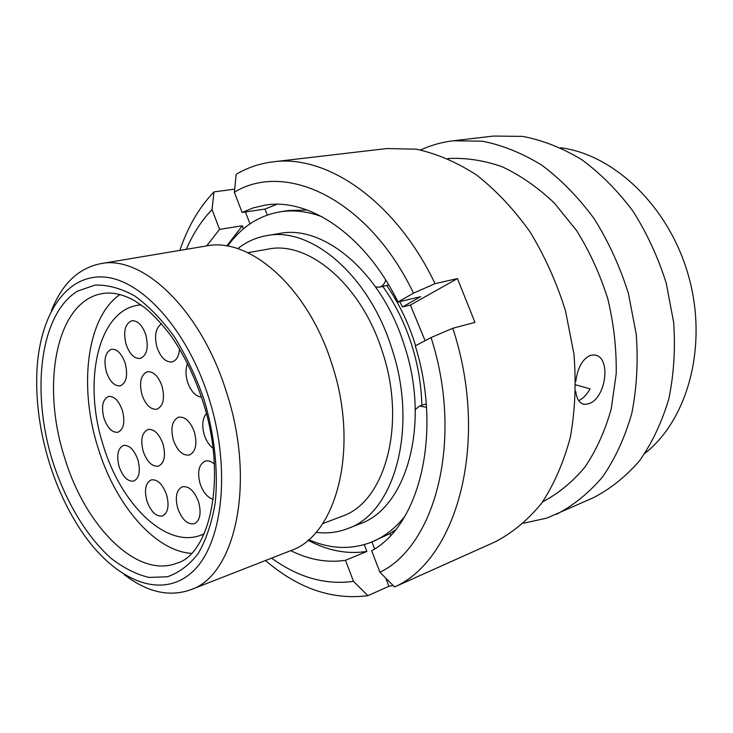 <?xml version="1.0" encoding="UTF-8"?>
<svg xmlns="http://www.w3.org/2000/svg" width="733" height="733" viewBox="0 0 733 733"><rect width="100%" height="100%" fill="white"/><g stroke="black" fill="none" stroke-linecap="round" stroke-linejoin="round"><path stroke-width="1.1" d="M166.583 494.72C169.424 505.843 168.049 512.917 162.488 515.95C156.147 516.829 150.971 511.891 146.957 501.143C144.099 489.992 145.51 482.91 151.181 479.895C157.421 479.089 162.561 484.027 166.583 494.72M198.634 502.05C201.52 513.347 200.063 520.577 194.272 523.756C187.501 524.764 182.013 519.679 177.789 508.491C174.875 497.166 176.387 489.919 182.306 486.767C188.958 485.832 194.401 490.927 198.634 502.05M213.239 499.365C207.512 497.597 203.133 492.393 200.109 483.762C197.104 471.97 198.79 464.42 205.148 461.121C208.08 460.297 211.159 461.259 214.375 464.026M212.991 448.248C209.152 445.279 206.257 440.845 204.305 434.935C201.722 425.736 202.4 418.607 206.349 413.54M194.419 432.103C197.415 444.134 195.748 451.766 189.407 455.019C182.746 455.862 177.404 450.896 173.382 440.121C170.349 428.054 172.081 420.412 178.559 417.187C185.101 416.426 190.388 421.402 194.419 432.103M163.01 444.061C165.924 455.688 164.412 463.045 158.484 466.133C152.217 466.894 147.141 462.047 143.265 451.583C140.324 439.919 141.881 432.562 147.938 429.492C154.095 428.805 159.125 433.661 163.01 444.061M137.886 459.783C140.718 471.026 139.343 478.127 133.773 481.077C127.817 481.792 122.942 477.027 119.167 466.784C116.318 455.514 117.72 448.413 123.391 445.472C129.265 444.821 134.093 449.586 137.886 459.783M122.365 410.388C125.251 422.025 123.795 429.309 117.995 432.25C112.25 432.837 107.586 428.2 103.994 418.351C101.09 406.696 102.593 399.412 108.484 396.48C114.137 395.957 118.764 400.594 122.365 410.388M201.483 397.167C195.464 396.278 190.818 391.257 187.566 382.104C185.467 375.039 185.476 368.836 187.593 363.495M179.512 348.798C178.98 356.165 176.516 360.535 172.127 361.9C165.805 362.469 160.784 357.704 157.082 347.607C154.095 335.971 155.57 328.027 161.498 323.757M125.141 363.046C128.11 375.232 126.488 382.828 120.294 385.833C114.568 386.328 109.95 381.746 106.441 372.089C103.454 359.885 105.112 352.289 111.416 349.293C117.06 348.862 121.632 353.443 125.141 363.046M145.775 334.669C148.826 347.387 147.031 355.303 140.369 358.428C134.432 358.923 129.695 354.286 126.149 344.547C123.062 331.811 124.912 323.885 131.702 320.779C137.538 320.367 142.229 324.994 145.775 334.669M162.02 386.099C165.026 398.367 163.322 406.073 156.926 409.216C150.723 409.857 145.757 405.092 142.019 394.922C138.986 382.626 140.727 374.911 147.26 371.787C153.353 371.219 158.273 375.992 162.02 386.099M204.15 533.798L200.54 535.31C165.649 548.449 120.826 504.002 103.39 445.847C82.866 383.432 97.177 312.432 137.053 305.349L140.928 304.791M140.709 304.635L137.053 305.349M578.704 400.667C582.973 398.633 586.766 394.702 590.074 388.866L575.799 384.862M575.762 381.554C577.558 367.829 582.378 359.106 590.23 355.395L593.849 354.974C611.927 355.542 606.173 399.109 588.462 403.773L584.522 404.369C579.675 403.681 576.743 399.338 575.735 391.349M560.653 147.736C614.63 154.672 669.715 207.375 688.782 276.781C708.023 346.132 687.774 419.633 645.003 453.278M420.614 149.963C430.885 145.216 441.77 142.156 453.26 140.773L493.538 136.063L522.574 136.384C542.521 140.177 562.193 147.892 581.571 159.528C600.391 173.364 617.507 190.534 632.9 211.058C646.918 233.167 658.014 257.155 666.196 283.011L673.691 322.547C675.487 349.155 673.847 374.655 668.78 399.054C661.862 422.272 652.168 442.778 639.689 460.59C625.927 476.496 610.488 488.884 593.382 497.725L546.983 518.057L523.655 523.206M453.26 140.773L482.461 141.203C502.572 145.18 522.437 153.224 542.063 165.328C561.157 179.704 578.557 197.534 594.252 218.828C608.573 241.771 619.962 266.647 628.41 293.447L636.262 334.367C638.251 361.891 636.766 388.224 631.8 413.385C624.965 437.289 615.308 458.363 602.828 476.587C589.048 492.851 573.563 505.431 556.393 514.346M447.872 158.557C465.583 157.577 483.661 160.307 502.105 166.73C520.439 175.324 537.875 187.456 554.414 203.123L576.715 230.758C589.772 251.795 600.162 274.582 607.877 299.11C613.833 324.133 616.609 349.018 616.196 373.775L611.23 408.932C605.073 430.867 596.332 450.227 585.007 467.003C572.464 481.984 558.344 493.602 542.64 501.848M272.988 161.856C326.698 154.122 395.545 200.833 435.045 283.653L413.504 293.145C368.635 199.33 285.788 160.582 234.368 192.257L236.191 174.298C247.47 167.628 259.739 163.477 272.988 161.856L386.722 148.561L416.078 149.175C436.373 153.472 456.503 162.066 476.487 174.949C495.966 190.232 513.787 209.171 529.959 231.765C544.756 256.101 556.604 282.443 565.5 310.81L573.948 354.057C576.285 383.093 575.084 410.801 570.338 437.198C563.677 462.239 554.139 484.211 541.724 503.122C527.971 519.917 512.495 532.818 495.288 541.806L394.565 586.959L379.923 572.262L371.677 550.74C419.468 525.158 442.54 433.45 415.29 345.866L431.068 337.565L452.783 328.265C490.065 441.019 457.3 559.508 394.565 586.959M408.07 580.893L411.882 579.281M452.783 328.265L474.957 322.383L457.447 278.577L435.045 283.653M308.639 539.662C330.271 549.109 351.254 549.915 371.576 542.099C384.037 537.023 395.105 528.475 404.781 516.463M371.576 542.099L389.965 533.551L395.472 529.867M208.768 397.781C186.823 328.393 140.296 278.293 102.565 276.964C64.651 275.342 39.344 316.693 36.879 371.796C35.688 401.537 39.857 431.929 49.404 462.981C57.11 487.656 67.463 509.884 80.456 529.657C112.406 578.181 158.346 600.199 190.223 573.792C222.2 547.918 232.159 470.898 208.768 397.781M51.392 310.755C61.957 283.955 78.339 268.26 100.531 263.688C142.312 254.479 200.989 309.674 226.415 392.027C256.229 482.241 235.476 575.597 190.562 589.808C169.167 597.267 147.058 592.2 124.243 574.608M415.611 345.701L414.347 341.697C407.502 320.889 398.285 302.17 386.694 285.558M316.005 532.323C326.973 533.743 337.528 532.497 347.671 528.603L359.619 523.93C406.568 508.363 430.949 423.692 404.03 344.455C381.27 272.025 323.409 224.289 279.438 233.497L266.794 235.623C256.083 237.474 246.389 241.826 237.694 248.67M347.671 528.603C394.537 513.109 418.726 427.797 391.587 347.79C368.644 274.655 310.664 226.405 266.794 235.623M322.639 523.655L341.761 516.38C384.917 502.499 407.017 424.425 382.269 351.4C361.342 284.578 308.236 240.332 267.985 249.138L247.836 252.702M190.562 589.808L290.515 550.721C336.804 535.64 359.894 447.423 331.802 363.815C307.97 287.418 249.623 236.722 206.376 245.958L100.531 263.688M191.395 553.36C154.443 550.959 115.319 504.441 98.176 448.303C78.477 387.152 86.448 317.526 119.946 294.538M421.832 405.331C421.356 384.468 417.773 363.678 411.094 342.952C404.149 321.851 394.721 303.004 382.791 286.411M200.54 535.31L204.04 534.045M375.644 286.988L379.318 287.18L388.747 284.972M379.318 287.18C382.406 286.383 384.541 284.001 385.723 280.033M322.044 216.739C307.567 211.388 293.686 209.739 280.382 211.773C258.923 215.484 241.331 226.946 227.615 246.151M426.469 407.273L419.487 406.082L415.254 409.582M307.173 210.004L288.628 210.518L280.382 211.773M390.671 535.374L389.965 533.551M226.781 246.004L242.293 225.782L243.457 228.824M399.668 301.602L402.518 306.935L420.65 296.691L398.01 301.996C365.245 235.073 309.106 197.571 265.264 205.103L253.352 207.851L242.11 212.478L234.368 192.257M267.288 215.044L264.989 209.07L276.882 204.305M364.274 544.628L366.885 551.445C347.24 554.46 327.614 550.712 308.007 540.212M379.923 572.262C435.732 545.517 463.778 439.049 431.068 337.565M206.642 245.912L219.579 229.365L242.293 225.782M179.869 250.393C187.685 227.019 199.055 207.521 213.981 191.899L212.048 209.574L219.579 229.365M212.048 209.574C201.557 220.541 192.971 233.79 186.292 249.321M264.989 209.07L242.11 212.478M413.504 293.145L398.01 301.996M457.447 278.577L410.398 305.056L402.518 306.935M410.398 305.056L425.094 340.708M366.885 551.445L345.481 560.296C327.312 563.036 309.069 559.81 290.763 550.62M271.549 558.134C298.285 577.485 325.599 585.218 353.489 581.342L367.902 595.663C332.278 600.245 298.129 588.526 265.474 560.507M345.481 560.296L353.489 581.342M385.796 578.163L388.902 586.281L393.08 585.475M388.902 586.281L367.902 595.663M234.679 189.16L213.981 191.899M245.427 211.984L249.98 223.858M371.915 541.962L374.59 548.935M202.546 400.42C194.373 376.111 183.974 354.726 171.32 336.273C162.735 324.911 154.04 315.492 145.244 308.016L135 300.97C123.034 294.217 112.057 291.771 102.079 293.64C56.148 301.446 40.81 384.788 64.651 457.74C84.955 525.753 136.485 578.758 176.525 563.301C209.867 554.56 227.917 477.467 202.629 400.676M52.739 461.616C30.85 391.889 39.82 313.999 77.671 291.056L94.942 285.128C107.614 284.688 120.853 288.28 134.67 295.903C148.506 305.863 161.7 319.441 174.243 336.621C186.054 355.569 196.004 376.588 204.104 399.687C214.595 435.054 218.425 471.328 215.218 502.847C211.846 522.748 206.22 539.58 198.322 553.342C189.361 564.987 179.035 572.803 167.335 576.779L148.9 577.421C136.127 574.351 123.483 567.947 110.967 558.216C86.421 536.336 65.521 501.17 52.739 461.616M419.487 406.082L426.23 403.929M584.522 404.369L582.295 403.81"/></g></svg>
